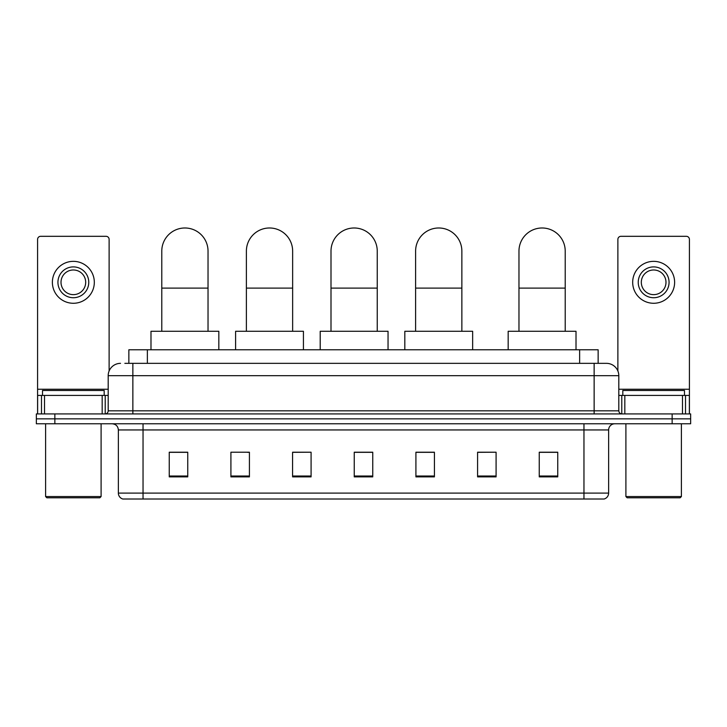 <?xml version="1.0" encoding="UTF-8"?>
<svg xmlns="http://www.w3.org/2000/svg" width="727" height="727" viewBox="0 0 727 727"><rect width="100%" height="100%" fill="white"/><g stroke="black" fill="none" stroke-linecap="round" stroke-linejoin="round"><path stroke-width="1.09" d="M128.861 363.346L128.861 349.778L598.139 349.778L598.139 363.346M125.126 363.346L606.472 363.346A12.332 12.332 0 0 1 618.804 375.677L618.804 410.828C618.968 412.682 620.004 413.718 621.894 413.917M124.844 363.346L132.859 363.346L132.859 375.677L108.196 375.677L108.196 410.828A3.081 3.081 0 0 1 105.106 413.917M120.528 363.346A12.332 12.332 0 0 0 108.196 375.677M54.852 413.917L36.35 413.917L36.35 418.843L54.852 418.843L36.35 418.843L36.35 423.777L54.852 423.777L54.852 418.843L672.148 418.843L54.852 418.843L54.852 413.917L672.148 413.917L672.148 418.843L690.65 418.843L672.148 418.843L672.148 423.777L54.852 423.777M672.148 423.777L690.65 423.777L690.65 413.917L672.148 413.917M618.804 375.677L594.141 375.677L594.141 363.346L606.472 363.346M608.635 493.097C608.463 496.05 606.981 498.022 604.192 499.013L583.963 499.013L583.963 493.097L608.635 493.097L608.635 429.948A6.17 6.17 0 0 1 614.797 423.777M583.963 499.013L122.808 499.013A6.17 6.17 0 0 1 118.365 493.097L118.365 429.948C118.001 426.204 115.947 424.15 112.203 423.777M557.754 476.876L557.754 452.212L539.252 452.212L539.252 476.876L557.754 476.876M496.087 476.876L496.087 452.212L477.584 452.212L477.584 476.876L496.087 476.876M434.419 476.876L434.419 452.212L415.917 452.212L415.917 476.876L434.419 476.876M187.748 476.876L187.748 452.212L169.246 452.212L169.246 476.876L187.748 476.876M249.416 476.876L249.416 452.212L230.913 452.212L230.913 476.876L249.416 476.876M311.083 476.876L311.083 452.212L292.581 452.212L292.581 476.876L311.083 476.876M372.751 476.876L372.751 452.212L354.249 452.212L354.249 476.876L372.751 476.876M496.087 452.212L477.584 452.33L496.087 452.212M311.083 452.212L292.581 452.33L311.083 452.212M247.316 452.33L249.416 452.33M416.535 452.33L434.419 452.33M372.751 452.33L354.249 452.33M187.748 452.33L169.246 452.33M557.754 452.33L539.252 452.33M102.18 413.917L102.18 395.415L44.52 395.415L44.52 413.917M109.123 370.997L109.123 239.392A3.081 3.081 0 0 0 106.033 236.311L40.667 236.311A3.081 3.081 0 0 0 37.586 239.392L37.586 395.415L44.52 395.415M102.18 395.415L108.196 395.415M37.586 413.917L37.586 395.415M73.354 266.9A15.421 15.421 0 0 0 57.933 282.312A15.421 15.421 0 0 0 73.354 297.734A15.421 15.421 0 0 0 88.767 282.312A15.421 15.421 0 0 0 73.354 266.9M73.354 269.981A12.332 12.332 0 0 0 61.013 282.312A12.332 12.332 0 0 0 73.354 294.644A12.332 12.332 0 0 0 85.686 282.312A12.332 12.332 0 0 0 73.354 269.981M73.354 303.277A20.965 20.965 0 0 0 94.319 282.312A20.965 20.965 0 0 0 73.354 261.347A20.965 20.965 0 0 0 52.38 282.312A20.965 20.965 0 0 0 73.354 303.277M99.872 497.786L46.837 497.786L45.601 496.55L101.098 496.55L99.872 497.786M45.601 423.777L45.601 496.55M101.098 423.777L101.098 496.55M104.188 395.415L104.188 390.481L42.52 390.481L42.52 395.415M161.785 331.276L161.785 251.106A23.128 23.128 0 0 1 184.912 227.987A23.128 23.128 0 0 1 208.031 251.106A23.128 23.128 0 0 0 184.912 227.987M208.031 331.276L208.031 251.106M218.827 349.778L218.827 331.276L150.989 331.276L150.989 349.778M246.389 331.276L246.389 251.106A23.128 23.128 0 0 1 269.517 227.987A23.128 23.128 0 0 1 292.645 251.106A23.128 23.128 0 0 0 269.517 227.987M292.645 331.276L292.645 251.106M303.432 349.778L303.432 331.276L235.603 331.276L235.603 349.778M331.003 331.276L331.003 251.106A23.128 23.128 0 0 1 354.131 227.987A23.128 23.128 0 0 1 377.249 251.106A23.128 23.128 0 0 0 354.131 227.987M377.249 331.276L377.249 251.106M388.045 349.778L388.045 331.276L320.207 331.276L320.207 349.778M415.608 331.276L415.608 251.106A23.128 23.128 0 0 1 438.735 227.987A23.128 23.128 0 0 1 461.863 251.106A23.128 23.128 0 0 0 438.735 227.987M461.863 331.276L461.863 251.106M472.65 349.778L472.65 331.276L404.821 331.276L404.821 349.778M518.969 331.276L518.969 251.106A23.128 23.128 0 0 1 542.088 227.987A23.128 23.128 0 0 1 565.215 251.106A23.128 23.128 0 0 0 542.088 227.987M565.215 331.276L565.215 251.106M576.011 349.778L576.011 331.276L508.173 331.276L508.173 349.778M682.48 413.917L682.48 395.415L624.82 395.415L624.82 413.917M689.414 413.917L689.414 395.415L689.414 413.917M682.48 395.415L689.414 395.415L689.414 239.392A3.081 3.081 0 0 0 686.333 236.311L620.967 236.311A3.081 3.081 0 0 0 617.877 239.392L617.877 370.997M618.804 395.415L624.82 395.415M653.646 266.9A15.421 15.421 0 0 0 638.233 282.312A15.421 15.421 0 0 0 653.646 297.734A15.421 15.421 0 0 0 669.067 282.312A15.421 15.421 0 0 0 653.646 266.9M653.646 269.981A12.332 12.332 0 0 0 641.314 282.312A12.332 12.332 0 0 0 653.646 294.644A12.332 12.332 0 0 0 665.987 282.312A12.332 12.332 0 0 0 653.646 269.981M653.646 303.277A20.965 20.965 0 0 0 674.62 282.312A20.965 20.965 0 0 0 653.646 261.347A20.965 20.965 0 0 0 632.681 282.312A20.965 20.965 0 0 0 653.646 303.277M680.163 497.786L627.128 497.786L625.902 496.55L681.399 496.55L680.163 497.786M625.902 423.777L625.902 496.55M681.399 423.777L681.399 496.55M684.48 395.415L684.48 390.481L622.812 390.481L622.812 395.415M147.363 363.346L147.363 349.778M579.637 363.346L579.637 349.778M132.859 413.917L132.859 410.828L618.804 410.828M108.196 410.828L132.859 410.828L132.859 375.677L594.141 375.677L594.141 413.917M583.963 423.777L583.963 429.948L118.365 429.948M608.635 429.948L583.963 429.948L583.963 493.097L143.037 493.097L143.037 499.013M118.365 493.097L143.037 493.097L143.037 423.777M372.751 476.021L354.249 476.021M311.083 476.021L292.581 476.021M249.416 476.021L230.913 476.021M187.748 476.021L169.246 476.021M434.419 476.021L415.917 476.021M496.087 476.021L477.584 476.021M557.754 476.021L539.252 476.021M108.196 389.245L37.586 389.245M105.215 395.415L105.215 413.908M37.631 395.415L37.631 413.917M41.484 413.917L41.484 395.415M161.785 288.11L208.031 288.11M246.389 288.11L292.645 288.11M331.003 288.11L377.249 288.11M415.608 288.11L461.863 288.11M518.969 288.11L565.215 288.11M689.414 389.245L618.804 389.245M689.369 413.917L689.369 395.415M685.516 395.415L685.516 413.917M621.785 413.908L621.785 395.415"/></g></svg>
